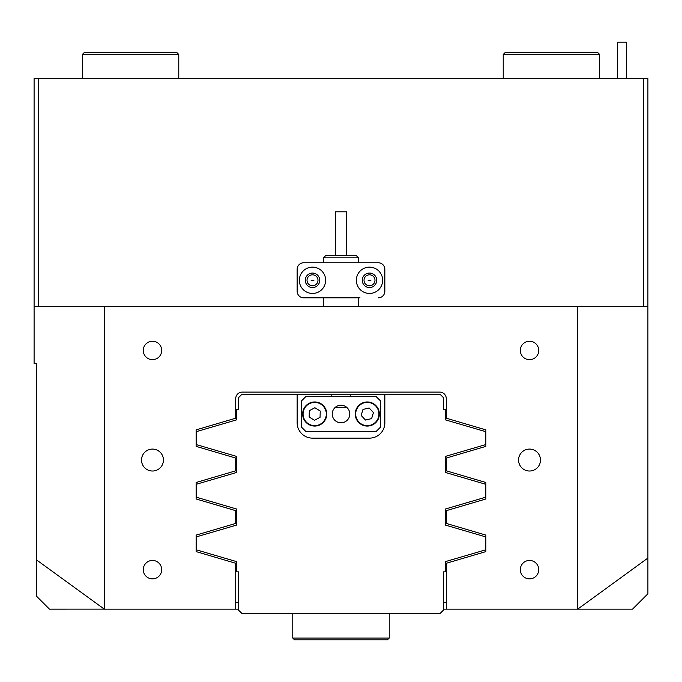 <?xml version="1.0" encoding="UTF-8"?>
<svg xmlns="http://www.w3.org/2000/svg" width="682" height="682" viewBox="0 0 682 682"><rect width="100%" height="100%" fill="white"/><g stroke="black" fill="none" stroke-linecap="round" stroke-linejoin="round"><path stroke-width="1.02" d="M163.433 460.052A10.963 10.963 0 0 0 152.478 449.088A10.963 10.963 0 0 0 141.515 460.052A10.963 10.963 0 0 0 152.478 471.015A10.963 10.963 0 0 0 163.433 460.052M540.485 460.052A10.963 10.963 0 0 0 529.522 449.088A10.963 10.963 0 0 0 518.567 460.052A10.963 10.963 0 0 0 529.522 471.015A10.963 10.963 0 0 0 540.485 460.052M161.685 569.658A9.207 9.207 0 0 0 152.478 560.451A9.207 9.207 0 0 0 143.271 569.658A9.207 9.207 0 0 0 152.478 578.865A9.207 9.207 0 0 0 161.685 569.658M161.685 350.446A9.207 9.207 0 0 0 152.478 341.239A9.207 9.207 0 0 0 143.271 350.446A9.207 9.207 0 0 0 152.478 359.653A9.207 9.207 0 0 0 161.685 350.446M538.729 350.446A9.207 9.207 0 0 0 529.522 341.239A9.207 9.207 0 0 0 520.315 350.446A9.207 9.207 0 0 0 529.522 359.653A9.207 9.207 0 0 0 538.729 350.446M538.729 569.658A9.207 9.207 0 0 0 529.522 560.451A9.207 9.207 0 0 0 520.315 569.658A9.207 9.207 0 0 0 529.522 578.865A9.207 9.207 0 0 0 538.729 569.658M317.983 280.293A5.482 5.482 0 0 0 312.501 274.812A5.482 5.482 0 0 0 307.019 280.293A5.482 5.482 0 0 0 312.501 285.775A5.482 5.482 0 0 0 317.983 280.293M313.908 280.293L311.103 280.293L313.908 280.293M374.981 280.293A5.482 5.482 0 0 0 369.499 274.812A5.482 5.482 0 0 0 364.018 280.293A5.482 5.482 0 0 0 369.499 285.775A5.482 5.482 0 0 0 374.981 280.293M370.897 280.293L368.092 280.293L370.897 280.293M238.41 609.12L235.708 609.12L235.708 563.272L196.118 551.602L196.118 535.106L235.708 523.435L235.708 510.665L196.118 498.985L196.118 482.498L235.708 470.819L235.708 458.048L196.118 446.378L196.118 429.882L235.708 418.211L235.708 398.672A6.573 6.573 0 0 1 242.289 392.099L439.711 392.099A6.573 6.573 0 0 1 446.292 398.672L446.292 418.211L485.882 429.882L485.882 446.378L446.292 458.048L446.292 470.819L485.882 482.498L485.882 498.985L446.292 510.665L446.292 523.435L485.882 535.106L485.882 551.602L446.292 563.272L446.292 609.12L632.555 609.12L647.9 593.775L647.9 306.602L577.748 306.602L577.748 609.103L647.9 558.064M49.445 609.12L36.291 595.966L36.291 363.6L34.1 363.6L34.1 306.602L104.252 306.602L104.252 609.103L49.445 609.12M235.708 609.12L104.261 609.12L36.291 559.726M577.748 306.602L104.252 306.602M34.1 306.602L34.1 78.618L38.482 78.618L38.482 306.602M643.518 306.602L643.518 78.618L647.9 78.618L647.9 306.602M643.518 78.618L38.482 78.618M443.59 571.848L445.346 571.848L445.346 561.644L485.678 549.828L485.678 536.879L445.346 525.063L445.346 509.036L485.678 497.212L485.678 484.271L445.346 472.456L445.346 456.42L485.678 444.604L485.678 431.655L445.346 419.839L445.346 409.635L443.59 409.635L443.59 397.794L440.086 394.29L241.914 394.29L238.41 397.794L238.41 409.635L236.654 409.635L236.654 419.839L196.322 431.655L196.322 444.604L236.654 456.42L236.654 472.456L196.322 484.271L196.322 497.212L236.654 509.036L236.654 525.063L196.322 536.879L196.322 549.828L236.654 561.644L236.654 571.848L238.41 571.848L238.41 609.998L241.914 613.502L440.086 613.502L443.59 609.998L443.59 571.848L443.59 598.157M297.156 394.29L297.156 422.789A15.345 15.345 0 0 0 312.501 438.134L369.499 438.134A15.345 15.345 0 0 0 384.844 422.789L384.844 394.29M331.793 396.481L331.793 394.29M350.207 394.29L350.207 396.481M335.203 407.444L346.797 407.444M445.346 472.456L445.346 456.42M236.654 456.42L236.654 472.456M236.654 509.036L236.654 525.063M238.41 571.848L238.41 598.157M445.346 525.063L445.346 509.036M335.518 255.648L335.518 211.804L346.482 211.804L346.482 255.648M325.655 255.648L356.345 255.648L358.536 257.839L323.464 257.839L325.655 255.648M387.47 639.81L294.53 639.81L292.774 638.054L389.226 638.054L387.47 639.81M446.292 609.12L443.59 609.12M446.292 602.538L443.59 602.538M238.41 602.538L235.708 602.538M356.345 280.293A13.154 13.154 0 0 0 369.499 293.448A13.154 13.154 0 0 0 382.653 280.293A13.154 13.154 0 0 0 369.499 267.139A13.154 13.154 0 0 0 356.345 280.293M362.261 280.293A7.238 7.238 0 0 0 369.499 287.531A7.238 7.238 0 0 0 376.728 280.293A7.238 7.238 0 0 0 369.499 273.064A7.238 7.238 0 0 0 362.261 280.293M299.347 280.293A13.154 13.154 0 0 0 312.501 293.448A13.154 13.154 0 0 0 325.655 280.293A13.154 13.154 0 0 0 312.501 267.139A13.154 13.154 0 0 0 299.347 280.293M305.272 280.293A7.238 7.238 0 0 0 312.501 287.531A7.238 7.238 0 0 0 319.739 280.293A7.238 7.238 0 0 0 312.501 273.064A7.238 7.238 0 0 0 305.272 280.293M384.844 269.339L384.844 291.257L384.844 269.339A6.573 6.573 0 0 0 378.263 262.758L303.737 262.758A6.573 6.573 0 0 0 297.156 269.339L297.156 291.257A6.573 6.573 0 0 0 303.737 297.829L360.011 297.829M360.011 262.758L378.263 262.758M378.263 297.829A6.573 6.573 0 0 0 384.844 291.257M617.645 78.618L617.645 42.19L626.417 42.19L626.417 78.618M349.772 414.017A8.772 8.772 0 0 1 341 422.789A8.772 8.772 0 0 1 332.228 414.017A8.772 8.772 0 0 1 341 405.244A8.772 8.772 0 0 1 349.772 414.017M380.462 427.171L380.462 400.863L376.072 396.481L305.928 396.481L301.538 400.863L301.538 427.171L305.928 431.553L376.072 431.553L380.462 427.171M379.039 411.255A12.054 12.054 0 0 1 370.07 425.756A12.054 12.054 0 0 1 355.569 416.779A12.054 12.054 0 0 1 364.546 402.278A12.054 12.054 0 0 1 379.039 411.255A12.054 12.054 0 0 0 364.546 402.278A12.054 12.054 0 0 0 355.569 416.779M361.179 415.457L365.492 420.044L371.613 418.603L373.429 412.576L369.124 407.989L362.995 409.43L361.179 415.457M304.428 407.691A12.054 12.054 0 0 1 321.017 403.753A12.054 12.054 0 0 1 324.964 420.342A12.054 12.054 0 0 1 308.375 424.281A12.054 12.054 0 0 1 304.428 407.691A12.054 12.054 0 0 0 308.375 424.281A12.054 12.054 0 0 0 324.964 420.342M320.054 417.316L320.233 411.024L314.871 407.725L309.338 410.717L309.159 417.009L314.513 420.308L320.054 417.316M82.326 54.509L84.517 52.309L176.587 52.309L178.778 54.509L82.326 54.509L82.326 78.618M503.222 54.509L505.413 52.309L597.483 52.309L599.674 54.509L503.222 54.509L503.222 78.618M355.995 416.676A11.62 11.62 0 0 0 369.968 425.329A11.62 11.62 0 0 0 378.612 411.357A11.62 11.62 0 0 0 364.648 402.704A11.62 11.62 0 0 0 355.995 416.676M324.589 420.112A11.62 11.62 0 0 0 320.787 404.128A11.62 11.62 0 0 0 304.803 407.921A11.62 11.62 0 0 0 308.605 423.914A11.62 11.62 0 0 0 324.589 420.112M323.464 306.602L323.464 297.829M323.464 262.758L323.464 257.839M358.536 306.602L358.536 297.829M358.536 262.758L358.536 257.839M389.226 613.502L389.226 638.054M292.774 613.502L292.774 638.054M178.778 54.509L178.778 78.618M599.674 54.509L599.674 78.618"/></g></svg>
